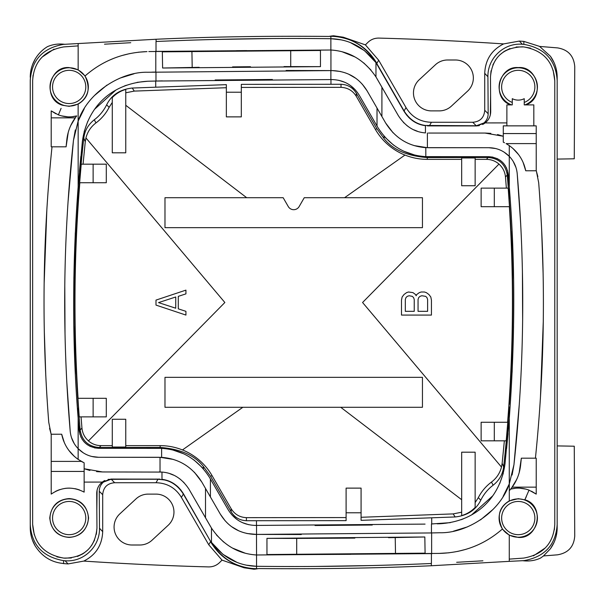 <?xml version="1.0" encoding="UTF-8"?>
<svg xmlns="http://www.w3.org/2000/svg" width="605" height="605" viewBox="0 0 605 605"><rect width="100%" height="100%" fill="white"/><g stroke="black" fill="none" stroke-linecap="round" stroke-linejoin="round"><path stroke-width="0.91" d="M350.749 554.316L305.956 554.573M388.493 537.671L395.231 537.558L395.504 553.726M296.707 554.588L296.7 538.42L354.84 538.11M274.814 554.558L266.964 554.528L266.956 538.359L296.7 538.42M395.231 537.558L424.823 536.983L425.096 553.152L417.147 553.318M425.096 553.152L266.964 554.528M266.956 538.359L424.823 536.983M256.331 554.982L431.63 553.605L431.63 532.937L435.653 532.846M301.305 534.525L255.106 534.404C239.86 533.776 228.282 527.038 220.364 514.197L201.768 481.981L194.356 472.202M256.49 534.412L256.55 554.989C237.931 553.832 222.897 544.855 211.463 528.074L189.062 489.316C182.105 478.631 173.075 472.891 161.981 472.082L161.981 479.326C170.935 480.461 178.097 485.286 183.466 493.824L208.377 537.55M216.439 534.933L223.646 542.05M232.509 548.077L244.98 553.106M499.859 531.19L502.324 529.08C484.832 544.371 464.201 552.478 440.432 553.394L256.55 554.989L256.55 566.295L246.575 565.183M173.332 459.414L160.03 457.297L160.03 471.968L161.981 472.082L102.464 471.953L84.14 468.739L84.14 482.094L102.237 482.079L111.01 479.069L160.045 479.13M55.879 113.763L51.206 110.889L51.206 146.818L52.007 146.818C42.6 238.279 41.518 330.111 48.748 422.305L51.206 434.692L51.206 494.111C61.755 486.896 72.736 486.238 84.14 492.13L84.14 482.094M49.565 428.348L51.175 434.239L61.687 434.231C63.918 444.751 69.409 453.137 78.151 459.392L84.14 462.833L84.14 468.739L89.903 470.471M524.24 102.442A16.615 16.615 0 0 0 518.258 70.324A16.615 16.615 0 0 0 512.269 102.442M533.822 125.863L533.822 104.899L524.24 104.899L524.24 98.675A13.174 13.174 0 0 1 512.269 98.675L512.269 104.899L506.877 104.899L506.877 125.863L536.219 125.863L536.219 170.307L538.684 182.695C545.907 274.889 544.825 366.721 535.425 458.182L536.219 458.182L536.219 494.111L529.027 490.126L524.853 499.745C545.218 505.455 538.639 539.32 518.258 537.406L509.274 535.198L509.274 559.111L523.68 558.09C543.214 554.566 553.583 543.32 554.777 524.361L554.339 529.844M69.174 67.775A19.163 19.163 0 0 0 50.011 86.938A19.163 19.163 0 0 0 69.174 106.102A19.163 19.163 0 0 0 88.33 86.938A19.163 19.163 0 0 0 69.174 67.775M69.174 103.553A16.615 16.615 0 0 0 85.789 86.938A16.615 16.615 0 0 0 69.174 70.324A16.615 16.615 0 0 0 52.552 86.938A16.615 16.615 0 0 0 69.174 103.553M69.174 498.898A19.163 19.163 0 0 0 50.011 518.061A19.163 19.163 0 0 0 69.174 537.225A19.163 19.163 0 0 0 88.33 518.061A19.163 19.163 0 0 0 69.174 498.898M69.174 534.676A16.615 16.615 0 0 0 85.789 518.061A16.615 16.615 0 0 0 69.174 501.447A16.615 16.615 0 0 0 52.552 518.061A16.615 16.615 0 0 0 69.174 534.676M518.258 498.898A19.163 19.163 0 0 0 499.095 518.061A19.163 19.163 0 0 0 518.258 537.225A19.163 19.163 0 0 0 537.414 518.061A19.163 19.163 0 0 0 518.258 498.898M518.258 534.676A16.615 16.615 0 0 0 534.873 518.061A16.615 16.615 0 0 0 518.258 501.447A16.615 16.615 0 0 0 501.636 518.061A16.615 16.615 0 0 0 518.258 534.676M524.921 104.899A19.163 19.163 0 0 0 533.602 75.466A19.163 19.163 0 0 0 502.914 75.466A19.163 19.163 0 0 0 511.588 104.899M68.07 201.684L73.462 140.33L78.121 121.129L78.136 104.113L69.174 106.321L62.572 105.255C42.206 99.545 48.786 65.68 69.174 67.594L78.151 69.802L78.151 45.889L63.744 46.91C44.21 50.434 33.85 61.68 32.647 80.639L33.086 75.156M51.206 110.889L58.405 114.874L61.09 108.355M34.288 534.812L32.647 524.361L32.647 80.639M32.647 524.361C33.918 543.411 44.286 554.649 63.744 558.09L65.106 558.188C84.602 557.311 95.219 547.275 96.951 528.082L96.724 493.438C96.792 488.817 98.63 485.029 102.237 482.079L103.5 482.034C100.717 484.499 99.303 487.577 99.265 491.268L99.5 528.233C99.961 546.557 83.694 562.347 65.09 560.744L63.57 560.638C42.683 556.91 31.573 544.871 30.25 524.52L30.25 80.48C31.619 60.076 42.728 48.037 63.57 44.362L156.014 39.257C209.723 36.799 267.319 35.861 328.81 36.436L330.874 36.308C349.682 36.663 364.717 45.254 375.962 62.073L404.087 110.957C409.54 119.51 416.656 124.343 425.444 125.462L476.248 125.772L483.924 122.966C486.707 120.501 488.122 117.423 488.159 113.732L484.726 110.291L484.726 73.326C485.331 59.759 491.638 49.958 503.64 43.908L519.355 41.079L522.334 44.256L523.854 44.362C544.75 48.09 555.851 60.129 557.175 80.48L557.175 527.757C557.114 535.478 554.853 542.481 550.384 548.78L543.487 555.927L557.439 554.83C568.186 553.038 573.948 546.761 574.735 535.992L574.266 446.21L557.175 445.908M69.174 498.588C80.745 499.503 87.218 505.992 88.58 518.046C87.09 530.101 80.624 536.552 69.174 537.406C57.725 536.559 51.251 530.109 49.761 518.054C51.122 505.992 57.596 499.503 69.174 498.588M553.136 70.188L554.777 80.639L554.777 524.361M554.777 80.639C553.507 61.589 543.139 50.351 523.68 46.91L522.319 46.812C502.823 47.689 492.213 57.725 490.473 76.918L490.7 111.562C490.632 116.183 488.795 119.971 485.187 122.921L506.877 122.898M510.749 104.899C491.192 98.373 498.467 65.642 518.258 67.594C538.042 65.642 545.317 98.373 525.76 104.899M51.206 434.692L51.206 434.246M503.284 133.561L536.219 133.561M503.284 125.863L506.877 125.863L503.284 125.863L503.284 136.261L497.522 134.529M84.14 471.439L51.206 471.439M55.388 491.487A29.94 29.94 0 0 1 59.978 489.566M64.856 488.432A29.94 29.94 0 0 1 69.862 488.129M74.846 488.666A29.94 29.94 0 0 1 79.656 490.02M523.106 162.405L525.737 170.769C523.506 160.249 518.024 151.863 509.281 145.608L506.256 143.703M536.219 170.307L536.219 170.754M504.517 142.765L503.284 142.167L503.284 136.261L484.96 133.047L428.438 133.047M513.305 148.807L516.882 152.483M51.206 461.396L81.342 461.396L82.908 462.235M74.12 456.193L70.551 452.517M76.2 116.584L76.737 115.91C71.156 122.838 67.851 130.793 66.822 139.778L66.089 146.818L68.244 132.336M70.747 125.53L75.791 117.113M529.027 490.126C523.015 487.864 516.904 487.517 510.696 489.09C516.277 482.162 519.582 474.207 520.61 465.222L521.336 458.182L519.181 472.664M516.678 479.47L511.641 487.887M511.225 488.416L509.289 490.738M517.214 478.26L515.377 482.079M513.259 485.603L512.707 486.42M510.696 489.09L515.589 488.243M519.521 488.152L525.979 489.135M531.553 491.237L536.219 494.111M438.602 553.439L449.122 552.788M457.63 551.427L465.971 549.325M473.934 546.549L477.179 545.188M519.302 404.155L513.963 464.67L509.304 483.871L509.289 500.887L518.258 498.679L524.815 499.828L526.335 496.644M502.324 529.08L509.274 535.198M509.289 500.887C498.928 507.081 496.629 516.458 502.4 529.02M74.203 443.548L71.503 437.634M83.286 452.842L78.143 448.653C73.515 443.813 70.868 438.02 70.21 431.282L66.762 381.483M65.022 334.573L64.78 284.947M70.21 431.282C61.892 333.922 62.973 236.941 73.462 140.33L75.315 129.984M58.405 114.874C64.417 117.136 70.528 117.483 76.737 115.91L71.836 116.757M52.007 146.818L66.089 146.818L66.822 139.778L66.089 146.818M46.857 209.602L44.142 283.48M44.286 330.731L45.791 375.887M513.221 161.452L515.921 167.366M504.139 152.157L509.281 156.347C513.91 161.187 516.557 166.98 517.214 173.718L520.671 223.638M522.402 270.45L522.644 320.037M517.214 173.718C525.533 271.078 524.452 368.059 513.963 464.67L512.11 475.016M521.336 458.182L535.425 458.182M541.634 229.189L543.139 274.254M543.282 321.474L540.469 397.031M537.86 176.652L536.257 170.761L525.737 170.769M74.438 456.48L68.932 450.491M64.319 442.595L61.687 434.231M225.211 520.89L220.364 514.197L201.768 481.981C192.254 466.871 178.868 458.658 161.618 457.357L98.547 457.282L91.794 456.473M158.986 471.953L160.03 471.968M96.581 471.635L102.464 471.953M158.986 457.282L98.547 457.282C90.606 457.176 83.8 454.295 78.143 448.653L78.143 417.427M492.962 157.134L488.878 156.695L425.814 156.635C405.471 155.372 389.491 145.661 377.875 127.504L359.279 95.295C353.101 85.297 344.094 80.057 332.258 79.58L330.882 79.573L330.882 70.588L147.499 72.26C120.796 71.587 87.642 92.542 78.121 121.129L84.292 108.643M94.463 95.529L106.919 85.116M119.888 78.151L134 73.795M286.12 70.475L332.319 70.596L340.577 71.503M151.772 72.154L155.795 72.063L155.795 51.395L155.137 51.41M330.882 70.588L332.319 70.596C347.565 71.224 359.151 77.962 367.061 90.803L385.657 123.019C395.171 138.129 408.556 146.342 425.807 147.643L488.878 147.718L495.631 148.528M348.571 74.12L355.861 78.347M362.221 84.11L367.061 90.803L385.657 123.019L393.068 132.797M414.1 145.586L427.395 147.703L427.395 133.032M428.438 147.718L488.878 147.718C496.818 147.824 503.625 150.706 509.281 156.347L509.281 187.573M503.133 496.357L509.304 483.871C499.791 512.458 466.629 533.413 439.926 532.74L431.456 532.944L431.456 523.96L450.37 522.652M492.969 509.47L480.506 519.884M467.536 526.849L453.425 531.205M431.63 553.605L432.295 553.59M257.163 566.303L256.55 566.295L257.163 566.303C315.137 566.983 373.217 566.046 431.418 563.497L431.418 553.605M456.669 562.287L482.919 560.812M523.68 558.09L509.274 559.111L509.274 561.357L431.418 565.743L431.267 563.505M372.393 565.531L315.757 566.439M545.271 547.948L533.383 555.882M516.073 47.016L523.68 46.91L530.532 48.143M490.473 76.918L491.063 70.762M492.856 64.916L495.767 59.6M499.685 54.979L503.95 51.569M504.623 51.145L510.007 48.529M490.345 114.799L490.594 94.645M483.924 122.966L485.187 122.921L476.415 125.931L479.326 125.628M482.646 124.501L484.522 123.405M485.724 122.482L487.532 120.622M331.094 50.018L330.874 50.011C349.501 51.168 364.528 60.145 375.962 76.926L398.362 115.684C405.327 126.369 414.349 132.109 425.444 132.918L425.444 125.462M428.015 125.9L476.415 125.931L427.38 125.87M490.844 133.365L484.96 133.047M512.987 148.52L518.5 154.509M557.175 525.563L557.175 376.325M524.338 165.551L523.212 162.647M557.175 228.675L557.175 79.437L557.175 159.092L574.266 158.79L574.75 66.739C573.918 55.947 568.178 49.663 557.553 47.893L539.607 46.426L550.384 56.22C554.853 62.519 557.114 69.522 557.175 77.243L557.175 80.48M550.384 548.78L554.089 542.33M556.396 535.206L557.175 527.757M557.175 77.243L556.396 69.802M554.089 62.663L550.384 56.22M431.418 565.743C377.702 568.201 320.105 569.139 258.615 568.564L256.459 568.851C235.927 567.717 220.621 558.657 210.555 541.664L208.755 544.772L222.02 560.124L219.638 562.506C216.567 565.486 212.884 566.945 208.581 566.908A3169.633 3169.633 0 0 1 83.785 561.092L68.078 563.92L65.09 560.744M165.702 480.075L158.003 479.251L111.176 479.228L114.678 482.73C107.297 483.334 103.311 487.327 102.699 494.708L102.699 531.674C102.094 545.241 95.787 555.042 83.785 561.092M114.678 482.73L155.999 482.73C167.124 483.017 175.594 487.91 181.402 497.401L208.755 544.772M139.823 545.007A17.961 17.961 0 0 0 152.029 540.22L168.198 525.253A17.961 17.961 0 0 0 155.992 494.111L148.21 494.111A17.961 17.961 0 0 0 136.004 498.891L119.835 513.864A17.961 17.961 0 0 0 132.041 545.007L139.823 545.007M503.64 43.908A3169.633 3169.633 0 0 0 378.843 38.092C374.548 38.054 370.857 39.514 367.795 42.494L365.405 44.876L378.67 60.228L406.023 107.599C411.831 117.09 420.301 121.983 431.433 122.27L472.747 122.27C480.128 121.665 484.121 117.672 484.726 110.291M435.396 64.78L419.227 79.747A17.961 17.961 0 0 0 431.433 110.889L439.215 110.889A17.961 17.961 0 0 0 451.421 106.109L467.589 91.136A17.961 17.961 0 0 0 455.383 59.993L447.602 59.993A17.961 17.961 0 0 0 435.396 64.78M257.722 568.708L256.55 568.692C237.742 568.337 222.716 559.746 211.463 542.927L183.338 494.043C177.885 485.49 170.769 480.657 161.981 479.538M330.277 36.141L329.71 36.292M330.965 36.149C351.505 37.283 366.804 46.343 376.87 63.336L378.67 60.228M557.175 524.52C555.806 544.923 544.704 556.963 523.854 560.638L509.274 561.357M484.726 73.326L487.925 76.767C487.471 58.443 503.731 42.652 522.334 44.256M487.925 76.767L488.159 113.732M101.7 482.518L99.901 484.378M97.08 490.201L96.83 510.355M96.951 528.082L96.361 534.238M94.569 540.083L91.665 545.4M87.74 550.021L83.475 553.431M82.802 553.855L77.417 556.471M71.36 557.984L63.744 558.09L56.893 556.857M42.153 57.051L54.042 49.118M63.744 46.91L78.151 45.889L78.151 43.643M30.25 524.52L30.25 527.757C30.28 534.245 31.921 540.303 35.173 545.914C41.783 556.222 50.858 562.045 62.398 563.376L63.57 563.595A3173.527 3173.527 0 0 0 68.078 563.92M522.743 560.722L523.854 560.82C529.783 561.38 535.334 560.472 540.507 558.09L543.638 555.859M256.459 568.851L257.148 568.859M30.25 527.757L30.81 534.086M32.481 540.22L35.173 545.914M63.57 44.362L63.578 44.18C57.838 43.643 52.461 44.475 47.432 46.676C42.41 49.716 38.319 53.853 35.173 59.078L32.481 64.78M30.81 70.914L30.25 80.48M63.018 439.245L64.251 442.436M35.173 59.078C31.921 64.697 30.28 70.755 30.25 77.243M67.904 116.848L61.445 115.865M70.21 126.74L72.048 122.921M74.165 119.397L74.725 118.58M85.071 75.943L85.101 75.92C102.593 60.629 123.223 52.522 146.992 51.606L138.303 52.212M129.795 53.573L121.454 55.675M113.49 58.451L110.246 59.812M87.566 73.81L85.101 75.92L78.151 69.802M78.136 104.113C88.496 97.919 90.795 88.542 85.025 75.98M148.822 51.561L330.874 50.011L330.874 38.705L340.849 39.817M330.262 38.697L330.874 38.705L330.262 38.697C272.288 38.017 214.208 38.954 156.014 41.503L156.014 51.395M130.756 42.713L104.506 44.188M156.014 39.257L156.158 41.495M215.032 39.469L271.668 38.561M159.41 479.099L108.098 479.372M104.778 480.499L102.903 481.595M181.107 490.3L178.339 487.229M177.999 486.904L176.569 485.656M175.405 484.756L172.47 482.851M200.542 523.779L192.239 509.198M236.774 562.272L222.935 554.346L211.463 542.39C223.328 557.787 238.355 565.758 256.55 566.295L256.55 568.692M222.02 560.124L244.133 567.792L253.964 569.229L256.391 568.957M539.751 46.441L523.854 41.405A3173.527 3173.527 0 0 0 519.355 41.079M64.682 44.278L63.578 44.18M350.65 42.728L364.49 50.654L375.962 62.61L379.048 67.45M386.882 81.221L395.186 95.802M406.318 114.7L409.086 117.771M409.426 118.096L410.855 119.344M412.02 120.244L414.954 122.15M421.723 124.925L425.444 125.674C416.49 124.539 409.328 119.714 403.958 111.176L375.962 62.61C364.097 47.213 349.07 39.242 330.874 38.705L330.874 36.308M365.405 44.876L343.292 37.208L333.468 35.771L331.033 36.043M417.405 131.247L413.918 129.863M408.405 126.687L406.764 125.454M403.943 122.936L403.406 122.391M381.914 116.538L381.914 87.196L398.362 115.684M370.986 70.067L363.779 62.95M354.916 56.923L342.445 51.894M381.914 87.196L376.809 78.355M330.935 70.588L330.935 50.011L155.795 51.395M162.329 51.849L320.461 50.472L320.469 66.641L162.609 68.017L162.329 51.849L170.277 51.682M199.166 67.329L162.609 68.017M192.193 67.442L191.921 51.274M320.469 66.641L284.032 66.588M250.5 66.739L232.585 66.89M290.718 50.412L290.725 66.58M236.313 50.691L246.689 50.601M312.611 50.442L320.461 50.472M524.233 165.248L523.627 163.637M515.316 150.766L514.953 150.388M111.176 479.228L103.5 482.034M170.02 473.753L173.506 475.137M179.019 478.313L180.661 479.546M183.481 482.064L184.018 482.608M205.511 488.462L205.511 517.804L189.062 489.316M150.252 81.176L147.718 81.236C109.543 83.528 86.795 109.195 82.393 141.305L78.151 186.801C72.176 266.623 72.161 343.496 78.09 417.427L79.164 430.51C80.941 441.363 87.407 447.292 98.547 448.305L161.618 448.365L161.618 457.357M437.173 523.824L439.706 523.764C477.882 521.472 500.63 495.805 505.031 463.695L509.274 418.199L509.274 483.902M509.274 418.199C515.248 338.346 515.263 261.473 509.334 187.573L507.519 170.58M78.151 186.794L78.151 121.098M506.597 448.585L508.003 433.52M509.13 420.029L509.281 418.07M512.133 372.249L513.569 326.488M513.577 279.003L512.042 230.83M509.342 187.656L509.183 199.567L507.27 174.996C505.432 164.242 499.057 158.404 488.137 157.489L428.083 157.565L428.083 156.695L425.814 156.635L425.807 147.643M508.737 180.139L508.268 174.49C506.483 163.637 500.017 157.708 488.878 156.695L428.083 156.695M461.063 519.74L463.211 518.916M471.734 514.772L492.621 495.934M499.677 483.652L503.284 473.284M94.463 447.866L98.547 448.305L161.618 448.365C181.954 449.628 197.933 459.339 209.549 477.496L228.145 509.705C234.324 519.703 243.331 524.943 255.166 525.42L255.439 525.42M315.031 525.511L372.272 525.027M425.065 524.104L256.543 525.427L256.543 534.412L246.848 533.497M432.658 523.93L433.112 523.922M255.166 525.42L256.543 525.427M231.965 514.968L236.82 519.362M242.461 522.652L248.67 524.701M172.607 449.916L183.761 453.818M193.804 459.823L202.652 467.93M78.688 424.861L79.905 434.42M80.76 436.727L81.017 437.294M81.902 438.92L83.891 441.642M87.12 444.592L90.5 446.558M80.828 156.4L79.429 171.442M78.295 184.971L78.151 200.656C73.492 268.923 73.523 337.182 78.242 405.433L80.155 430.004C81.993 440.758 88.368 446.596 99.288 447.511L159.342 447.435L159.342 448.305M75.292 232.781L73.855 278.466M73.848 325.966L75.383 374.124M78.09 417.344L78.408 405.426L79.232 416.868L106.299 416.868L106.299 398.302L77.947 398.302L78.408 405.426M162.359 80.896L147.718 81.236L137.055 82.348M126.362 85.26L124.214 86.084M115.691 90.228L94.803 109.066M87.748 121.348L84.14 131.716M272.394 79.489L215.153 79.973M154.774 81.07L154.313 81.078M330.882 79.573L155.969 81.04L155.969 72.055M355.46 90.032L350.605 85.638M344.963 82.348L338.755 80.299M414.818 155.084L403.664 151.182M393.621 145.177L384.772 137.07M506.672 168.273L506.408 167.706M505.523 166.08L503.534 163.358M500.312 160.408L496.924 158.442M461.668 159.365L427.281 159.365L427.281 157.572C407.067 156.014 392.645 149.647 384.016 138.469L376.832 128.646L356.3 93.215C352.783 87.551 347.686 84.579 341.016 84.276L241.319 84.367L241.319 116.878L226.353 116.878L226.353 84.655L132.253 88.043C120.085 89.366 111.554 94.955 106.646 104.816C103.591 110.919 99.47 115.91 94.282 119.79C88.148 124.66 84.655 130.778 83.792 138.137C81.705 156.589 79.89 176.607 78.34 198.19L78.174 200.656M427.281 157.572L428.083 157.565M461.668 157.958L475.144 157.958L475.144 185.735L461.668 185.735L461.668 157.958M475.144 502.596L478.305 497.665A44.853 44.853 0 0 1 491.464 482.079C496.531 478.237 499.874 473.239 501.492 467.083L362.569 302.5L498.981 164.068C495.336 160.975 491.147 159.41 486.405 159.365L475.144 159.365M461.668 515.573C466.894 514.046 471.386 511.323 475.144 507.406L475.144 452.192L461.668 452.192L461.668 515.573M361.079 512.79L346.105 512.775L346.105 488.122L361.079 488.122L361.079 520.345L455.179 516.957C467.34 515.634 475.878 510.045 480.778 500.184L478.305 497.665M455.179 516.957L453.153 513.902L461.668 512.201M83.059 164.182L85.275 141.736L83.792 138.137M85.955 137.948L85.275 141.736M80.155 430.004L81.947 428.03C82.439 433.142 84.609 437.438 88.474 440.909M81.947 428.03L81.062 416.868M504.366 440.818L502.15 463.264L503.632 466.863C505.719 448.411 507.534 428.401 509.085 406.825L509.274 418.373M501.469 467.052L502.15 463.264M507.27 174.996L505.477 176.97C504.986 171.858 502.815 167.562 498.959 164.091M505.477 176.97L506.362 188.132M241.319 87.43L341.023 87.347C347.678 87.665 352.776 90.659 356.3 96.324L375.425 129.455A59.88 59.88 0 0 0 404.949 155.069M132.253 88.043L134.272 91.098L125.757 92.799M134.272 91.098L226.353 87.717M346.105 517.57L246.409 517.653C239.746 517.336 234.649 514.341 231.125 508.676L212 475.545A59.88 59.88 0 0 0 182.476 449.931M453.153 513.902L361.079 517.283M78.068 398.302C73.719 330.708 73.969 263.213 78.816 195.831L79.815 182.748M509.357 206.698C513.705 274.307 513.456 341.817 508.608 409.214L507.61 422.252M481.134 206.698L509.478 206.698L508.192 188.132L481.134 188.132L481.134 206.698M494.308 422.252L481.134 422.252L481.134 440.818L506.204 440.818L507.784 422.252L494.308 422.252L494.308 440.818M106.299 164.182L81.221 164.182L79.648 182.748L106.299 182.748L106.299 164.182M494.308 188.132L494.308 206.698M340.728 407.286L461.668 499.715M125.757 445.635L160.143 445.635A59.85 59.85 0 0 1 182.453 449.946L242.847 407.286M112.28 102.404L109.127 107.335A44.853 44.853 0 0 1 95.961 122.921C90.894 126.763 87.551 131.761 85.933 137.917L224.856 302.5L88.443 440.932C92.089 444.025 96.278 445.59 101.02 445.635L112.28 445.635M246.704 197.714L125.757 105.285M427.281 159.365A59.85 59.85 0 0 1 404.972 155.054L344.578 197.714M164.976 407.286L422.449 407.286L422.449 377.346L164.976 377.346L164.976 407.286M422.449 197.714L422.449 227.654L164.976 227.654L164.976 197.714L283.17 197.714L288.267 206.547A6.284 6.284 0 0 0 299.157 206.547L304.255 197.714L422.449 197.714M125.757 152.808L125.757 89.427C120.531 90.954 116.039 93.677 112.28 97.594L112.28 152.808L125.757 152.808M125.757 447.042L125.757 419.265L112.28 419.265L112.28 447.042L125.757 447.042M160.143 445.635L160.143 447.428L159.342 447.435M160.143 447.428C180.358 448.986 194.78 455.353 203.409 466.531L210.593 476.354L231.125 511.785C234.649 517.449 239.739 520.421 246.409 520.723L346.105 520.633L346.105 512.775M246.409 520.723L246.409 517.653M480.778 500.184C483.834 494.081 487.955 489.09 493.143 485.21C499.276 480.34 502.77 474.222 503.632 466.863M509.085 406.825L508.608 409.214M93.125 182.748L93.125 164.182M93.125 416.868L93.125 398.302M509.017 199.574L509.183 199.567C513.902 267.818 513.932 336.077 509.259 404.344M106.646 104.816L109.127 107.335M78.34 198.19L78.816 195.831M341.016 84.276L341.023 87.347M226.353 92.21L241.319 92.225M155.992 300.103L155.992 305.094L185.932 315.076L185.932 311.333L178.286 308.837L178.286 296.359L185.932 293.871L185.932 290.128L155.992 300.103M158.54 302.598L175.737 296.987L175.737 308.21L158.54 302.598M416.142 295.739L415.506 294.491L412.958 292.623L408.504 291.996L406.59 292.623L404.042 294.491L402.128 296.987L401.493 300.103L401.493 315.076L431.433 315.076L431.433 300.103L430.798 296.987L428.885 294.491L426.336 292.623L424.423 291.996L421.239 291.996L419.325 292.623L416.784 294.491L416.142 295.739M405.312 311.333L405.312 299.483L405.955 297.607L407.226 296.359L409.139 295.739L412.323 296.359L413.593 297.607L414.236 299.483L414.236 311.333L405.312 311.333M421.874 295.739L425.701 296.359L426.971 297.607L427.614 299.483L427.614 311.333L418.055 311.333L418.055 299.483L418.69 297.607L419.968 296.359L421.874 295.739M431.456 532.944L256.543 534.412M238.854 530.88L231.571 526.652M205.511 517.804L210.616 526.645M63.192 439.752L63.805 441.363M72.108 454.234L72.471 454.612M211.463 528.074L211.463 542.927M536.219 143.604L506.083 143.604M536.219 487.146L512.201 487.146M78.143 459.392L78.143 448.653M509.281 145.608L509.281 156.347M102.699 531.674L99.5 528.233M63.57 563.595L63.57 560.638M51.206 117.854L75.224 117.854M523.854 41.405L523.854 44.362M476.248 125.772L472.747 122.27M375.962 76.926L375.962 62.073M404.087 110.957L406.023 107.599M429.421 125.749L431.433 122.27M183.338 494.043L181.402 497.401M158.003 479.251L155.999 482.73M99.265 491.268L102.699 494.708M384.016 138.469L384.016 136.201M488.137 157.489L486.405 159.365M99.288 447.511L101.02 445.635M212 475.545L210.593 476.354M231.125 511.785L231.125 508.676M203.409 466.531L203.409 468.799M256.467 520.852L256.467 525.427M431.713 523.953L431.713 518.024M491.464 482.079L493.143 485.21M155.719 81.047L155.719 86.976M95.961 122.921L94.282 119.79M330.958 84.148L330.958 79.573M375.425 129.455L376.832 128.646M356.3 93.215L356.3 96.324M377.013 126.006L377.013 108.038M210.411 478.994L210.411 496.962"/></g></svg>
